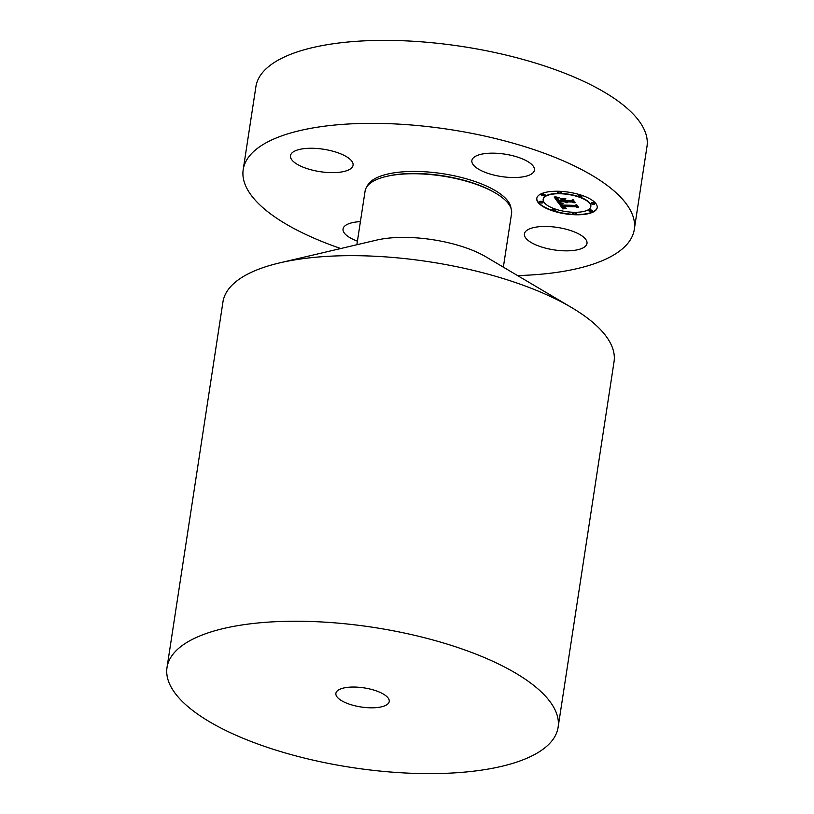 <?xml version="1.0" encoding="UTF-8"?>
<svg xmlns="http://www.w3.org/2000/svg" width="814" height="814" viewBox="0 0 814 814"><rect width="100%" height="100%" fill="white"/><g stroke="black" fill="none" stroke-linecap="round" stroke-linejoin="round"><path stroke-width="1.22" d="M587.047 242.857A31.654 11.345 8.7 0 1 586.996 243.447A31.654 11.345 8.7 0 1 554.802 249.99A31.654 11.345 8.7 0 1 524.379 234.452A31.654 11.345 8.7 0 1 524.419 233.862A31.654 11.345 8.7 0 1 556.623 227.32A31.654 11.345 8.7 0 1 587.047 242.857M340.761 248.524A197.822 70.889 8.7 0 1 273.606 216.086A197.822 70.889 8.7 0 1 243.203 169.627L255.901 86.65A197.822 70.889 8.7 0 1 401.79 40.7A197.822 70.889 8.7 0 1 616.585 100.041A197.822 70.889 8.7 0 1 646.988 146.489L634.289 229.477A197.822 70.889 8.7 0 1 517.592 275.58M243.203 169.627A197.822 70.889 8.7 0 1 389.092 123.677A197.822 70.889 8.7 0 1 603.886 183.018A197.822 70.889 8.7 0 1 634.289 229.477M385.073 695.176A26.974 9.666 8.7 0 1 389.224 701.505A26.974 9.666 8.7 0 1 369.332 707.773A26.974 9.666 8.7 0 1 340.038 699.684A26.974 9.666 8.7 0 1 335.897 693.345A26.974 9.666 8.7 0 1 355.789 687.077A26.974 9.666 8.7 0 1 385.073 695.176M197.415 713.959A197.822 70.889 8.7 0 1 167.012 667.511A197.822 70.889 8.7 0 1 312.902 621.56A197.822 70.889 8.7 0 1 527.696 680.901A197.822 70.889 8.7 0 1 558.099 727.35A197.822 70.889 8.7 0 1 412.21 773.3A197.822 70.889 8.7 0 1 197.415 713.959M167.012 667.511L222.955 301.933A197.822 70.889 8.7 0 1 279.568 262.912A197.822 70.889 8.7 0 1 571.693 307.611A197.822 70.889 8.7 0 1 583.638 315.323A197.822 70.889 8.7 0 1 614.041 361.782L558.099 727.35M356.878 244.739L365.089 191.066A74.094 26.557 8.7 0 1 386.294 176.455A74.094 26.557 8.7 0 1 495.706 193.193A74.094 26.557 8.7 0 1 500.183 196.082A74.094 26.557 8.7 0 1 511.568 213.482L503.357 267.155M279.568 262.912L376.546 240.11A74.094 26.557 8.7 0 1 485.968 256.858L571.693 307.611M357.427 241.148A31.654 11.345 8.7 0 1 343.05 228.968A31.654 11.345 8.7 0 1 360.409 221.642M290.445 156.247A31.654 11.345 8.7 0 1 290.496 155.657A31.654 11.345 8.7 0 1 322.69 149.115A31.654 11.345 8.7 0 1 353.113 164.652A31.654 11.345 8.7 0 1 353.062 165.232A31.654 11.345 8.7 0 1 320.869 171.785A31.654 11.345 8.7 0 1 290.445 156.247M503.256 153.907A31.654 11.345 8.7 0 1 534.432 170.136A31.654 11.345 8.7 0 1 503.042 176.791A31.654 11.345 8.7 0 1 471.866 160.562A31.654 11.345 8.7 0 1 503.256 153.907M558.567 191.27A30.576 10.958 -171.3 0 0 536.772 198.392A30.576 10.958 -171.3 0 0 575.417 214.764A30.576 10.958 -171.3 0 0 597.211 207.641A30.576 10.958 -171.3 0 0 558.567 191.27M536.802 198.229A30.576 10.958 -171.3 0 0 575.467 214.428A30.576 10.958 -171.3 0 0 597.232 207.468M590.822 206.491A24.084 8.628 -171.3 0 0 590.852 206.329A24.084 8.628 -171.3 0 0 560.408 193.427A24.084 8.628 -171.3 0 0 543.233 199.043A24.084 8.628 -171.3 0 0 543.213 199.206M542.806 202.421A1.852 0.661 -171.3 0 0 542.887 202.259A1.852 0.661 -171.3 0 0 540.547 201.272A1.852 0.661 -171.3 0 0 539.224 201.699A1.852 0.661 -171.3 0 0 539.255 201.872M561.263 192.613A1.852 0.661 -171.3 0 0 561.345 192.46A1.852 0.661 -171.3 0 0 559.004 191.463A1.852 0.661 -171.3 0 0 557.682 191.9A1.852 0.661 -171.3 0 0 557.712 192.073M545.085 195.197A1.852 0.661 -171.3 0 0 545.177 195.045A1.852 0.661 -171.3 0 0 542.836 194.047A1.852 0.661 -171.3 0 0 541.514 194.475A1.852 0.661 -171.3 0 0 541.544 194.658M594.78 203.826A1.852 0.661 -171.3 0 0 594.861 203.663A1.852 0.661 -171.3 0 0 592.521 202.676A1.852 0.661 -171.3 0 0 591.198 203.103A1.852 0.661 -171.3 0 0 591.229 203.276M581.837 196.184A1.852 0.661 -171.3 0 0 581.929 196.032A1.852 0.661 -171.3 0 0 579.578 195.045A1.852 0.661 -171.3 0 0 578.266 195.472A1.852 0.661 -171.3 0 0 578.296 195.645M576.322 213.624A1.852 0.661 -171.3 0 0 576.404 213.472A1.852 0.661 -171.3 0 0 574.063 212.474A1.852 0.661 -171.3 0 0 572.741 212.902A1.852 0.661 -171.3 0 0 572.781 213.085M555.738 210.053A1.852 0.661 -171.3 0 0 555.82 209.89A1.852 0.661 -171.3 0 0 553.479 208.903A1.852 0.661 -171.3 0 0 552.157 209.33A1.852 0.661 -171.3 0 0 552.197 209.513M592.49 211.04A1.852 0.661 -171.3 0 0 592.572 210.887A1.852 0.661 -171.3 0 0 590.231 209.89A1.852 0.661 -171.3 0 0 588.909 210.327A1.852 0.661 -171.3 0 0 588.949 210.5M573.626 212.271A24.084 8.628 -171.3 0 0 590.801 206.654A24.084 8.628 -171.3 0 0 560.358 193.752A24.084 8.628 -171.3 0 0 543.182 199.369A24.084 8.628 -171.3 0 0 573.626 212.271M558.506 202.818L562.83 208.933L566.239 208.292L563.41 207.774L562.118 206.441L565.883 207.997L563.064 206.461L575.712 206.807L577.706 207.57L576.027 205.22L575.081 205.789L561.263 205.352L560.724 204.182L562.678 203.622L558.506 202.818M559.147 202.554L563.085 203.449L559.147 202.554M561.762 203.978L561.792 205.179L575.03 205.535L576.485 204.894L578.51 207.255L576.627 204.629L574.816 205.382L562.047 205.026L561.772 203.907M554.131 196.978L557.956 202.299L559.096 201.658L564.458 201.801L566.992 202.869L565.526 201.831L567.5 202.655L566.463 201.852L571.927 202.004L574.175 202.879L572.374 200.366L571.194 200.977L564.784 200.804L563.949 199.623L565.435 198.82L560.113 198.677L563.4 200.336L558.506 200.203L557.621 198.87L558.017 198.219L557.325 198.931L558.251 200.315L563.726 200.773L557.773 200.61L556.715 198.677L558.546 197.914L554.131 196.978M555.148 196.754L559.177 197.629L555.148 196.754M565.781 198.463L560.195 198.443L565.781 198.463M565.537 200.386L564.784 199.338L565.292 200.509L571.225 200.671L572.964 199.99L575.233 202.676L573.097 199.705L570.98 200.539L565.537 200.386M557.956 202.299L559.147 201.323L564.509 201.465L565.923 202.279M565.526 201.831L566.473 201.811M566.463 201.852L571.977 201.668L573.829 202.391M563.949 199.623L564.896 198.809M561.294 198.708L562.901 199.227L563.4 200.336M557.376 198.565L558.251 200.315M563.441 200.122L563.726 200.773M556.715 198.677L557.753 197.782M554.487 197.069L558.007 201.974M558.648 202.849L562.881 208.598L564.957 208.526M562.118 206.441L563.268 206.766M563.064 206.461L575.763 206.471L577.36 207.082M560.673 204.324L561.691 203.48M561.355 204.08L561.792 205.179M576.587 204.64L578.337 207.01M564.753 199.359L565.384 200.173M573.056 199.725L575.06 202.452M541.514 203.022A1.852 0.661 -171.3 0 0 542.836 202.594A1.852 0.661 -171.3 0 0 540.496 201.597A1.852 0.661 -171.3 0 0 539.173 202.035A1.852 0.661 -171.3 0 0 541.514 203.022M559.971 193.223A1.852 0.661 -171.3 0 0 561.294 192.796A1.852 0.661 -171.3 0 0 558.953 191.799A1.852 0.661 -171.3 0 0 557.631 192.226A1.852 0.661 -171.3 0 0 559.971 193.223M543.803 195.808A1.852 0.661 -171.3 0 0 545.126 195.37A1.852 0.661 -171.3 0 0 542.785 194.383A1.852 0.661 -171.3 0 0 541.463 194.811A1.852 0.661 -171.3 0 0 543.803 195.808M593.487 204.426A1.852 0.661 -171.3 0 0 594.81 203.999A1.852 0.661 -171.3 0 0 592.47 203.001A1.852 0.661 -171.3 0 0 591.147 203.439A1.852 0.661 -171.3 0 0 593.487 204.426M580.555 196.795A1.852 0.661 -171.3 0 0 581.878 196.367A1.852 0.661 -171.3 0 0 579.527 195.37A1.852 0.661 -171.3 0 0 578.215 195.808A1.852 0.661 -171.3 0 0 580.555 196.795M574.012 212.81A1.852 0.661 -171.3 0 0 572.69 213.237A1.852 0.661 -171.3 0 0 575.03 214.235A1.852 0.661 -171.3 0 0 576.353 213.797A1.852 0.661 -171.3 0 0 574.012 212.81M553.428 209.229A1.852 0.661 -171.3 0 0 552.106 209.666A1.852 0.661 -171.3 0 0 554.456 210.653A1.852 0.661 -171.3 0 0 555.769 210.226A1.852 0.661 -171.3 0 0 553.428 209.229M590.181 210.226A1.852 0.661 -171.3 0 0 588.858 210.653A1.852 0.661 -171.3 0 0 591.208 211.65A1.852 0.661 -171.3 0 0 592.521 211.223A1.852 0.661 -171.3 0 0 590.181 210.226M367.206 186.253A73.016 26.17 8.7 0 1 423.545 171.693A73.016 26.17 8.7 0 1 499.694 193.447A73.016 26.17 8.7 0 1 510.978 208.252M386.294 176.455L387.556 176.15A72.477 25.977 8.7 0 1 494.586 192.531L495.706 193.193"/></g></svg>
